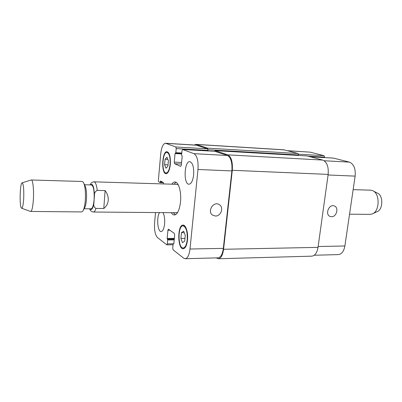 <?xml version="1.0" encoding="UTF-8"?>
<svg xmlns="http://www.w3.org/2000/svg" width="402" height="402" viewBox="0 0 402 402"><rect width="100%" height="100%" fill="white"/><g stroke="black" fill="none" stroke-linecap="round" stroke-linejoin="round"><path stroke-width="0.6" d="M105.108 190.583C107.404 193.704 108.45 196.93 108.244 200.256C107.952 203.568 106.465 206.316 103.791 208.507L95.957 208.422C94.088 207.417 93.4 205.688 93.892 203.241L94.435 195.528C94.289 193.055 95.224 191.342 97.239 190.392L105.108 190.583L103.791 208.507M84.078 208.754L91.058 208.829C92.571 208.447 93.591 205.286 94.123 199.357C94.425 190.885 93.555 186.076 91.52 184.935L84.541 184.744M175.388 214.743L173.383 212.703M173.93 184.242L176.011 182.282M171.83 184.181C172.81 182.714 173.855 181.985 174.96 181.995C178.609 181.779 181.553 192.081 180.498 201.965C179.473 210.135 177.413 214.477 174.327 214.985C173.217 214.954 172.202 214.191 171.282 212.683M177.684 212.346L176.443 212.728L93.43 212.025C94.354 212 95.194 210.799 95.957 208.422M97.239 190.392C96.606 184.955 95.53 182.101 94.013 181.835L176.991 184.337L178.217 184.764M83.48 209.844L84.385 208.191C85.425 206.673 86.118 203.683 86.465 199.221C86.782 192.533 86.234 187.895 84.827 185.317L83.988 183.629M30.517 211.447L81.641 211.929L82.717 211.241C84.028 209.336 84.902 205.548 85.345 199.864C85.742 191.337 85.053 185.448 83.279 182.207L82.229 181.478L31.125 179.985M30.713 211.497C31.999 210.995 32.894 206.819 33.406 198.98C33.944 189.498 32.833 179.669 31.321 179.94M23.723 198.151C23.979 188.95 23.457 183.85 22.155 182.85C19.839 182.704 19.341 208.296 21.663 208.241C22.638 207.98 23.321 204.618 23.723 198.151M353.152 189.649L370.624 190.176L372.82 190.724C380.096 193.568 379.754 211.341 372.373 213.899L370.157 214.361L349.549 214.186M373.172 190.91L377.553 193.191C383.387 195.488 383.116 209.548 377.197 211.618L372.734 213.728M331.489 216.733L330.012 216.422C324.645 214.361 329.183 203.543 334.394 205.98C339.112 207.598 336.549 217.045 331.489 216.733M215.447 216.025L212.758 215.221C206.804 211.688 213.432 200.754 219.206 204.573C224.115 207.161 221.09 216.351 215.447 216.025M162.981 212.613C164.398 215.276 164.941 219.025 164.609 223.869C164.041 228.673 162.89 231.235 161.147 231.552C157.609 231.994 156.358 217.055 159.514 212.583M193.648 174.89C192.875 180.754 191.322 183.865 188.985 184.222C183.317 184.513 184.176 160.956 189.819 161.674C192.744 162.745 194.02 167.152 193.648 174.89M164.579 164.699L165.071 159.252L166.971 157.222L168.398 160.705L167.89 166.227L165.976 168.197L164.579 164.699L168.016 164.855M165.071 159.252L167.86 159.388M180.885 238.426L181.443 232.703L183.624 231.13L185.262 235.356L184.689 241.16L182.493 242.657L180.885 238.426L184.965 238.381M181.443 232.703L184.227 232.683M170.081 164.333C170.408 157.338 169.368 153.363 166.961 152.403C162.262 151.735 161.388 173.267 166.111 173.016C168.091 172.679 169.418 169.785 170.081 164.333M170.327 164.443C169.614 170.262 168.207 173.347 166.096 173.704C161.051 173.971 161.986 151.006 167.001 151.72C169.564 152.735 170.674 156.981 170.327 164.443M187.206 239.833C187.528 231.647 186.146 226.984 183.071 225.834C177.634 225.381 177.759 248.531 183.206 247.994C185.227 247.647 186.563 244.929 187.206 239.833M187.488 240.034C186.799 245.466 185.377 248.366 183.222 248.732C177.413 249.305 177.277 224.612 183.076 225.1C185.895 224.839 188.297 232.783 187.488 240.034M163.659 183.935L163.307 182.528L160.519 181.031L160.031 182.553L158.705 181.84L158.378 180.292L160.73 153.805C161.503 147.212 163.096 143.695 165.518 143.253L175.84 146.986L176.217 148.589L175.835 152.695L175.066 153.559L174.267 162.127L174.644 163.75L180.664 166.383L181.337 165.177L182.176 156.373L181.588 154.946L181.985 150.75L182.598 149.489L193.975 153.67C197.136 155.69 198.467 160.966 197.98 169.493L190 249.019C189.231 255.074 187.639 258.31 185.216 258.727L183.664 258.149L173.106 249.838L172.729 248.079L173.106 244.109L173.87 243.511L174.669 235.11L174.292 233.361L168.408 229.19L167.925 230.23L167.162 238.421L167.689 239.969L167.327 243.853L166.86 244.868L157.473 237.537C155.147 234.959 154.177 230.12 154.574 223.025L155.509 212.552M333.499 158.112L349.449 162.122C353.835 163.986 355.735 168.654 355.137 176.126L344.881 245.989C343.871 251.33 341.685 254.2 338.318 254.602L314.228 255.25M287.42 150.695L310.103 152.142L324.082 155.69L324.57 157.594M214.497 151.308L215.13 150.644L227.859 154.86C231.331 156.845 232.808 161.991 232.291 170.302L223.567 249.28C222.743 255.18 220.999 258.335 218.346 258.747L311.736 256.164C314.962 255.762 317.057 252.828 318.032 247.366L328.158 174.398C328.741 166.73 326.926 161.956 322.711 160.066L307.043 155.941M298.495 155.438L298.033 153.514L283.757 149.785L196.02 144.378L207.633 148.157L207.98 150.418L176.217 148.589M214.919 151.343L227.457 155.494C230.919 157.478 232.391 162.624 231.879 170.92L223.331 248.366C222.502 254.27 220.763 257.426 218.11 257.838L185.216 258.727M165.518 143.253L196.206 145.127L207.563 148.846L207.98 150.418M218.346 258.747L216.216 257.893M194.347 145.011L196.02 144.378M90.003 208.819C91.545 210.663 92.842 208.804 93.892 203.241M94.435 195.528C94.023 186.573 92.701 183.031 90.465 184.905M318.148 246.511L344.881 245.989M287.726 150.78L310.103 152.142M298.52 154.187L324.082 155.69M308.038 156.172L324.635 157.127M310.374 156.79L333.675 158.122M324.178 160.75L349.449 162.122M328.077 174.986L355.137 176.126M223.331 248.366L190 249.019M169.915 230.225L167.925 230.23M173.207 243.763L167.327 243.853M196.704 145.222L165.971 143.348M207.563 148.846L175.84 146.986M181.593 162.473L174.267 162.127M181.443 164.061L174.644 163.75M215.055 151.348L182.664 149.499M227.457 155.494L193.975 153.67M231.879 170.92L197.98 169.493M227.859 154.86L322.711 160.066M328.158 174.398L232.291 170.302M215.13 150.644L307.208 155.951M175.066 153.559L181.684 153.916M175.629 153.182L181.724 153.509L175.604 153.182M175.835 152.695L181.769 153.016M208.05 149.725L298.555 154.981M207.633 148.157L298.033 153.514M196.513 144.474L284.36 149.886M160.066 182.548L163.433 182.654L160.031 182.553M160.227 182.116L162.689 182.196M160.287 181.458L161.383 181.493M167.689 239.969L174.217 239.888M167.544 239.285L174.282 239.205M167.307 239.105L174.297 239.019M167.162 238.421L174.362 238.341M173.362 243.718L173.835 243.707M223.567 249.28L318.032 247.366M89.641 208.814C90.701 211.457 91.802 211.648 93.43 212.025M90.103 184.895C91.259 182.297 92.37 182.151 94.013 181.835M21.663 208.241L30.627 211.487M22.155 182.85L31.24 179.945M218.633 204.281L219.206 204.573M168.327 152.479L166.961 152.403M167.478 173.066L166.111 173.016M184.644 225.834L183.071 225.834M184.784 247.964L183.206 247.994M333.59 158.107L310.334 156.78M173.046 244.768L166.86 244.868M214.985 151.338L182.598 149.489M215.06 150.629L307.123 155.936M173.302 243.692L173.84 243.687"/></g></svg>
